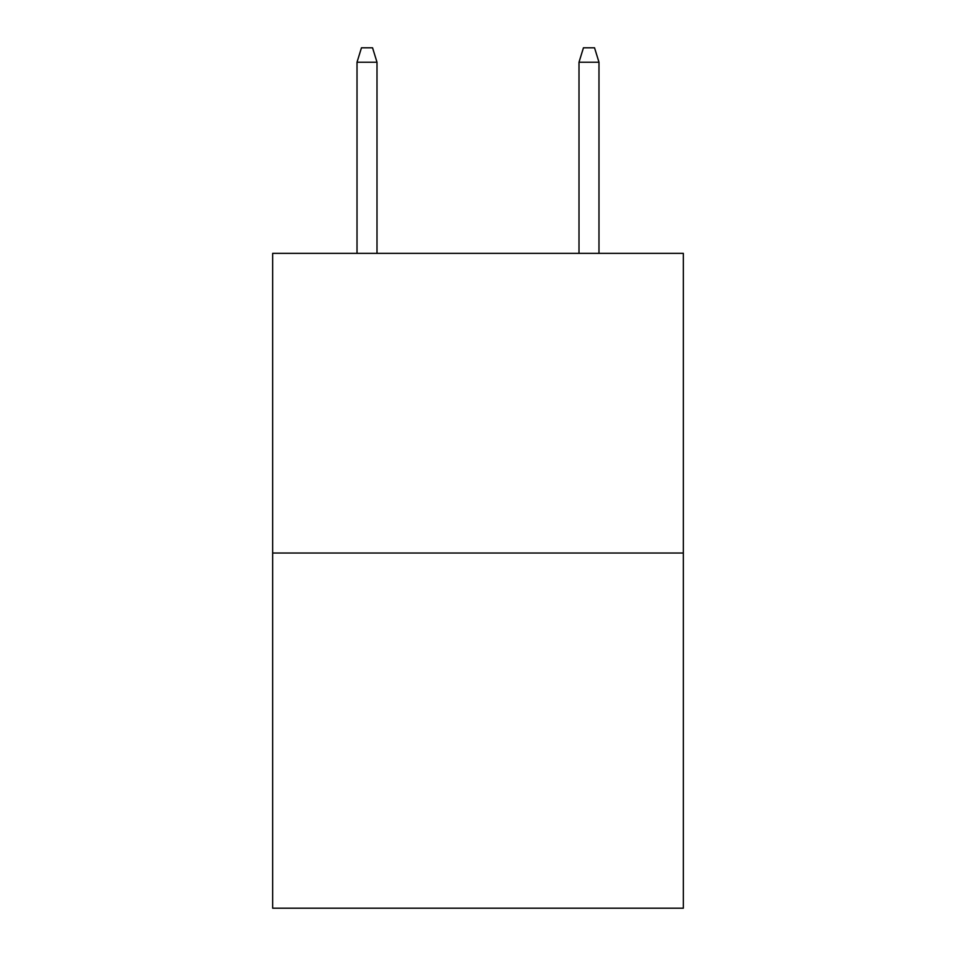 <?xml version="1.0" encoding="UTF-8"?>
<svg xmlns="http://www.w3.org/2000/svg" width="956" height="956" viewBox="0 0 956 956"><rect width="100%" height="100%" fill="white"/><g stroke="black" fill="none" stroke-linecap="round" stroke-linejoin="round"><path stroke-width="1.43" d="M683.337 553.034L683.337 253.352L272.663 253.352L272.663 908.2L683.337 908.2L683.337 553.034L272.663 553.034M376.999 253.352L376.999 62.224L357.018 62.224L357.018 253.352M357.018 62.224L361.464 47.8L372.553 47.8L376.999 62.224M579.001 62.224L583.447 47.8L594.536 47.8L598.982 62.224L579.001 62.224L579.001 253.352M598.982 62.224L598.982 253.352"/></g></svg>
